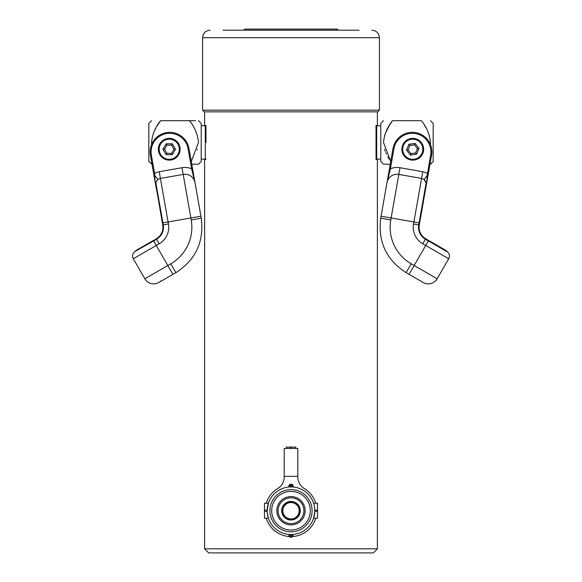 <?xml version="1.0" encoding="UTF-8"?>
<svg xmlns="http://www.w3.org/2000/svg" width="582" height="582" viewBox="0 0 582 582"><rect width="100%" height="100%" fill="white"/><g stroke="black" fill="none" stroke-linecap="round" stroke-linejoin="round"><path stroke-width="0.87" d="M268.404 503.226L267.196 510.181L264.468 510.181L264.468 503.226L268.404 503.226L268.237 503.743M313.596 518.227L314.804 511.272L317.532 511.272L317.532 518.227L313.596 518.227L313.763 517.711M291 491.404A19.315 19.315 0 0 0 271.685 510.727A19.315 19.315 0 0 0 291 530.042A19.315 19.315 0 0 0 310.315 510.727A19.315 19.315 0 0 0 291 491.404M291 524.877A14.15 14.15 0 0 1 276.85 510.727A14.15 14.15 0 0 1 291 496.577A14.15 14.15 0 0 1 305.15 510.727A14.15 14.15 0 0 1 291 524.877M291 523.647A12.928 12.928 0 0 1 278.072 510.727A12.928 12.928 0 0 1 291 497.799A12.928 12.928 0 0 1 303.928 510.727A12.928 12.928 0 0 1 291 523.647M291 520.017A9.29 9.29 0 0 1 281.71 510.727A9.29 9.29 0 0 1 291 501.437A9.29 9.29 0 0 1 300.29 510.727A9.29 9.29 0 0 1 291 520.017M291 489.637A21.09 21.09 0 0 0 269.91 510.727A21.09 21.09 0 0 0 291 531.81A21.09 21.09 0 0 0 312.09 510.727A21.09 21.09 0 0 0 291 489.637M291 486.916A23.811 23.811 0 0 1 314.811 510.727A23.811 23.811 0 0 1 291 534.531A23.811 23.811 0 0 1 267.189 510.727A23.811 23.811 0 0 1 291 486.916M290.316 534.523L288.956 534.443L290.316 534.523L290.316 535.76L291.684 535.76L291.684 534.523L292.644 534.48M291.684 486.93L293.044 487.003L291.684 486.93L291.684 485.694L288.956 485.694A1.36 1.36 0 0 1 290.316 484.333L291.684 484.333A1.36 1.36 0 0 1 293.044 485.694L291.684 485.694L291.684 484.333M314.804 511.272L314.804 510.167M314.091 516.518L313.953 517.042M313.924 517.143L314.156 516.249M314.702 508.457L314.389 506.289M314.156 505.191L314.062 504.798M314.586 507.497L314.804 510.181C313.458 501.175 313.458 501.175 314.804 510.181L317.532 510.181L317.532 511.272M314.695 508.406L314.651 508.013M290.316 484.333L290.316 486.93L289.356 486.974M267.909 504.936L268.047 504.412M268.076 504.31L267.844 505.205M267.196 510.181L267.196 511.287L264.468 511.272L264.468 510.181M267.414 514.001L267.611 515.165M267.844 516.263L267.938 516.649M267.269 512.626L268.404 518.227L264.468 518.227L264.468 511.272M267.414 513.957L267.196 511.272M267.305 513.04L267.349 513.44M313.596 503.226L317.532 503.226L317.532 510.181M293.044 487.003L293.044 485.694M288.956 487.003L288.956 485.694M293.044 534.443L293.044 535.76A1.36 1.36 0 0 1 291.684 537.121L290.316 537.121A1.36 1.36 0 0 1 288.956 535.76L290.316 535.76L290.316 537.121M288.956 534.443L288.956 535.76M266.265 503.226A25.848 25.848 0 0 1 277.629 488.604A13.604 13.604 0 0 0 284.198 476.956L284.198 448.467L297.802 448.467L297.802 476.956A13.604 13.604 0 0 0 304.371 488.604A25.848 25.848 0 0 1 315.735 503.226M315.735 518.227A25.848 25.848 0 0 1 292.811 536.509M289.189 536.509A25.848 25.848 0 0 1 266.265 518.227M295.772 448.467L295.772 447.107L286.228 447.107L286.228 448.467M290.658 447.107L290.658 448.467M291.342 447.107L291.342 448.467M383.509 120.678L380.788 123.399L380.788 161.49L383.509 164.211L390.246 164.211M389.256 125.617L392.53 120.678C381.079 120.678 381.079 120.678 392.53 120.678C381.079 120.678 381.079 120.678 392.53 120.678C387.285 127.138 384.28 134.391 383.509 142.445L390.711 161.563M384.549 135.642L384.738 135.046M385.219 133.664L389.249 125.632M430.447 120.678L433.168 123.399L433.168 161.49L430.447 164.211M424.714 125.639L426.133 128.084M392.53 120.678L421.433 120.678C432.884 120.678 432.884 120.678 421.433 120.678C432.884 120.678 432.884 120.678 421.433 120.678C426.679 127.152 429.683 134.413 430.447 142.445L430.36 144.401M376.707 159.112L376.03 159.112L376.03 125.777L376.707 125.777L376.707 159.112L380.788 159.112M380.788 125.777L376.707 125.777M389.249 159.264L387.816 156.791M386.383 153.99L385.786 152.659M385.219 151.24L384.549 149.247M384.287 164.211L386.426 164.211M425.915 182.457L424.016 179.525L427.152 175.575L430.629 155.161A18.624 18.624 0 0 0 415.526 133.591A18.624 18.624 0 0 0 393.949 148.694L390.406 168.809L386.986 182.697A10.207 10.207 0 0 1 398.808 174.418L390.777 219.967L380.73 218.192C377.798 241.661 386.259 259.812 406.12 272.652C386.259 259.812 377.798 241.661 380.73 218.192L381.079 216.191L413.904 221.975L413.555 223.983L419.287 224.994A13.226 13.226 0 0 0 425.697 238.744L445.135 249.962A10.207 10.207 0 0 1 447.245 251.584A10.207 10.207 0 0 0 445.135 249.962A10.207 10.207 0 0 1 447.245 251.584L428.636 240.439M390.777 219.967A42.173 42.173 0 0 0 411.219 263.813L406.12 272.652L409.059 274.348L414.166 265.516L428.461 240.744L425.697 238.744M426.039 183.112L425.959 182.661M425.449 181.249L425.762 181.962M426.162 185.505L426.133 184.152A10.207 10.207 0 0 1 426.017 186.815L426.133 184.152A10.207 10.207 0 0 1 425.216 189.354M381.079 216.191L386.986 182.697A10.207 10.207 0 0 1 398.808 174.418L421.586 178.434A5.442 5.442 0 0 1 426.06 183.315L426.031 183.075M409.059 274.348L423.201 282.51A10.207 10.207 0 0 0 437.14 278.778L448.7 258.75A5.442 5.442 0 0 0 447.834 252.181A5.442 5.442 0 0 1 448.7 258.75L422.787 243.785L425.522 239.042A13.575 13.575 0 0 1 418.945 224.936L419.637 222.986L419.287 224.994M387.416 180.253L393.01 148.526A19.577 19.577 0 0 1 415.686 132.652A19.577 19.577 0 0 1 431.568 155.329L426.017 186.8M419.637 222.986L426.148 185.76M424.896 180.405L425.529 181.409M425.551 181.453L425.9 182.392M426.162 184.574L426.162 185.971M424.016 179.525A5.442 5.442 0 0 1 426.06 183.315A6.802 2.975 175 0 1 426.802 181.788L427.152 175.575L427.937 175.931M426.548 183.81L426.708 182.879M389.467 168.642L390.406 168.809A17.009 17.009 0 0 1 399.987 167.718L422.765 171.734L413.904 221.975L419.295 222.928L426.133 184.152A6.802 3.441 175 0 1 426.686 182.588L426.017 186.815M398.808 174.418A10.207 10.207 0 0 0 386.986 182.697A10.207 10.207 0 0 1 398.808 174.418L399.987 167.718M422.765 171.734A12.244 12.244 0 0 1 427.384 173.574L428.323 173.742M430.629 155.161L431.568 155.329A19.577 19.577 0 0 0 415.686 132.652A19.577 19.577 0 0 1 431.568 155.329A19.577 19.577 0 0 0 415.686 132.652A19.577 19.577 0 0 0 393.01 148.526A19.577 19.577 0 0 1 415.686 132.652A19.577 19.577 0 0 0 393.01 148.526L393.949 148.694M416.603 139.942A10.069 10.069 0 0 0 403.457 145.405A10.069 10.069 0 0 0 408.92 158.551A10.069 10.069 0 0 0 422.066 153.095A10.069 10.069 0 0 0 416.603 139.942M408.608 159.308A10.883 10.883 0 0 1 402.7 145.093A10.883 10.883 0 0 1 416.916 139.193A10.883 10.883 0 0 1 422.823 153.408A10.883 10.883 0 0 1 408.608 159.308M415.162 143.441L408.935 144.263L406.534 150.076L410.361 155.059L416.588 154.23L418.989 148.425L415.162 143.441L414.559 144.896L409.888 145.515L408.091 149.865L406.534 150.076M408.935 144.263L409.888 145.515M408.091 149.865L410.965 153.604L410.361 155.059M410.965 153.604L415.635 152.986L416.588 154.23M418.989 148.425L417.432 148.628L414.559 144.896M195.654 120.678L189.47 120.678C200.921 120.678 200.921 120.678 189.47 120.678L160.567 120.678C155.321 127.152 152.317 134.413 151.553 142.445L151.64 144.401M191.289 161.563L198.491 142.445C197.72 134.391 194.715 127.138 189.47 120.678M205.97 159.112L201.212 159.112L201.212 123.399L198.491 120.678M155.838 185.498L155.867 184.152A10.207 10.207 0 0 0 155.983 186.815L155.867 184.152A10.207 10.207 0 0 0 155.983 186.815L151.997 164.211L148.832 161.49L148.832 123.399L151.553 120.678M160.567 120.678C149.116 120.678 149.116 120.678 160.567 120.678L157.286 125.639M154.441 130.87L155.867 128.084M205.293 159.112L205.293 125.777L205.97 125.777L205.97 142.445M201.212 125.777L205.293 125.777M197.451 149.247L197.262 149.865M201.212 159.112L201.212 161.49L198.491 164.211L191.754 164.211M158.799 282.51A10.207 10.207 0 0 1 144.86 278.778A10.207 10.207 0 0 0 158.799 282.51L172.941 274.348L158.799 282.51A10.207 10.207 0 0 0 160.916 280.888A10.207 10.207 0 0 1 158.799 282.51L158.799 282.51A10.207 10.207 0 0 1 144.86 278.778L170.781 263.813L175.88 272.652C195.741 259.812 204.202 241.661 201.27 218.192C204.202 241.661 195.741 259.812 175.88 272.652L172.941 274.348L167.834 265.516L156.274 245.48L159.213 243.785A19.046 19.046 0 0 0 168.445 223.983L162.713 224.994A13.226 13.226 0 0 1 156.303 238.744A13.226 13.226 0 0 0 162.713 224.994L155.838 184.574M188.99 148.526L188.051 148.694A18.624 18.624 0 0 0 166.474 133.591A18.624 18.624 0 0 0 151.371 155.161L154.616 173.574L153.677 173.742L150.432 155.329A19.577 19.577 0 0 1 166.314 132.652A19.577 19.577 0 0 1 188.99 148.526L195.014 182.697A10.207 10.207 0 0 0 183.192 174.418L160.414 178.434A5.442 5.442 0 0 0 155.94 183.315L155.998 182.872M132.652 256.975A5.442 5.442 0 0 1 134.166 252.181A5.442 5.442 0 0 0 133.3 258.75A5.442 5.442 0 0 1 132.652 256.975A5.442 5.442 0 0 0 133.3 258.75L144.86 278.778L133.3 258.75L156.274 245.48L153.364 240.439L156.478 239.042A13.575 13.575 0 0 0 163.055 224.936L155.845 185.614M155.954 183.185L156.136 182.261M156.536 181.286L156.238 181.962M156.005 182.835L156.216 182.02M156.762 180.878L157.984 179.525A5.442 5.442 0 0 0 155.94 183.315L155.838 185.483M159.213 243.785L156.587 239.231L134.755 251.584A10.207 10.207 0 0 1 136.865 249.962L153.364 240.439M157.096 180.405L156.471 181.409M156.449 181.453L156.114 182.355M156.107 182.377L155.94 183.315A6.802 2.975 5 0 0 155.198 181.788L155.983 186.815M194.046 177.226L194.526 179.94M193.777 175.691L193.45 173.807M155.867 184.152A6.802 3.441 5 0 0 155.314 182.588L155.292 182.879M155.838 185.971L155.976 186.793M170.781 263.813A42.173 42.173 0 0 0 191.223 219.967L201.27 218.192L200.921 216.191L162.916 222.891L155.94 183.315A5.442 5.442 0 0 1 157.984 179.525A5.442 5.442 0 0 0 156.878 180.711A5.442 5.442 0 0 1 157.984 179.525A5.442 5.442 0 0 0 157.657 179.802A5.442 5.442 0 0 1 157.984 179.525L154.848 175.575L154.063 175.931L154.223 176.812M200.921 216.191L195.014 182.697L191.594 168.809L188.051 148.694M168.445 223.983L159.235 171.734A12.244 12.244 0 0 0 154.616 173.574L155.103 181.824M191.223 219.967L183.192 174.418A10.207 10.207 0 0 1 195.014 182.697A10.207 10.207 0 0 0 183.192 174.418L182.013 167.718A17.009 17.009 0 0 1 191.594 168.809L192.533 168.642M179.307 149.247A10.069 10.069 0 0 0 169.238 139.178A10.069 10.069 0 0 0 159.17 149.247A10.069 10.069 0 0 0 169.238 159.315A10.069 10.069 0 0 0 179.307 149.247M158.355 149.247A10.883 10.883 0 0 1 169.238 138.363A10.883 10.883 0 0 1 180.122 149.247A10.883 10.883 0 0 1 169.238 160.13A10.883 10.883 0 0 1 158.355 149.247M175.524 149.247L172.381 143.805L166.096 143.805L162.953 149.247L166.096 154.688L172.381 154.688L175.524 149.247L173.953 149.247L171.595 145.165L166.881 145.165L166.096 143.805M172.381 143.805L171.595 145.165M166.881 145.165L164.524 149.247L162.953 149.247M164.524 149.247L166.881 153.328L166.096 154.688M172.381 154.688L171.595 153.328L173.953 149.247M373.309 552.9L208.691 552.9L204.609 548.819L377.391 548.819L373.309 552.9M377.391 111.839L377.391 125.443L376.03 125.443L376.03 159.453L377.391 159.453L377.391 548.819M205.97 159.453L204.609 159.453L204.609 548.819M204.609 111.839L204.609 125.443L205.97 125.443M243.64 30.206L244.746 29.1L337.254 29.1L338.36 30.206M291 111.839L377.733 111.839L379.428 110.136L202.572 110.136L204.267 111.839L291 111.839M359.021 30.206L222.979 30.206M291 502.542A8.184 8.184 0 0 0 282.816 510.727A8.184 8.184 0 0 0 291 518.911A8.184 8.184 0 0 0 299.184 510.727A8.184 8.184 0 0 0 291 502.542M291 519.588A8.868 8.868 0 0 1 282.132 510.727A8.868 8.868 0 0 1 291 501.859A8.868 8.868 0 0 1 299.868 510.727A8.868 8.868 0 0 1 291 519.588M291.684 537.121L291.684 535.76L293.044 535.76M297.802 476.36L284.198 476.36M411.219 263.813L437.14 278.778A10.207 10.207 0 0 1 423.201 282.51M426.06 183.315L418.727 224.892A13.793 13.793 0 0 0 425.413 239.231L447.834 252.181M413.555 223.983A19.046 19.046 0 0 0 422.787 243.785M415.635 152.986L417.432 148.628M159.235 171.734L182.013 167.718M134.755 251.584L156.587 239.231A13.793 13.793 0 0 0 163.273 224.892L162.916 222.891L162.363 222.986M151.371 155.161L150.432 155.329A19.577 19.577 0 0 1 166.314 132.652M166.881 153.328L171.595 153.328M371.949 30.206C376.496 30.65 378.984 33.145 379.428 37.692L202.572 37.692L202.572 110.136M379.428 37.692L379.428 110.136M202.572 37.692C203.016 33.145 205.504 30.65 210.051 30.206"/></g></svg>
